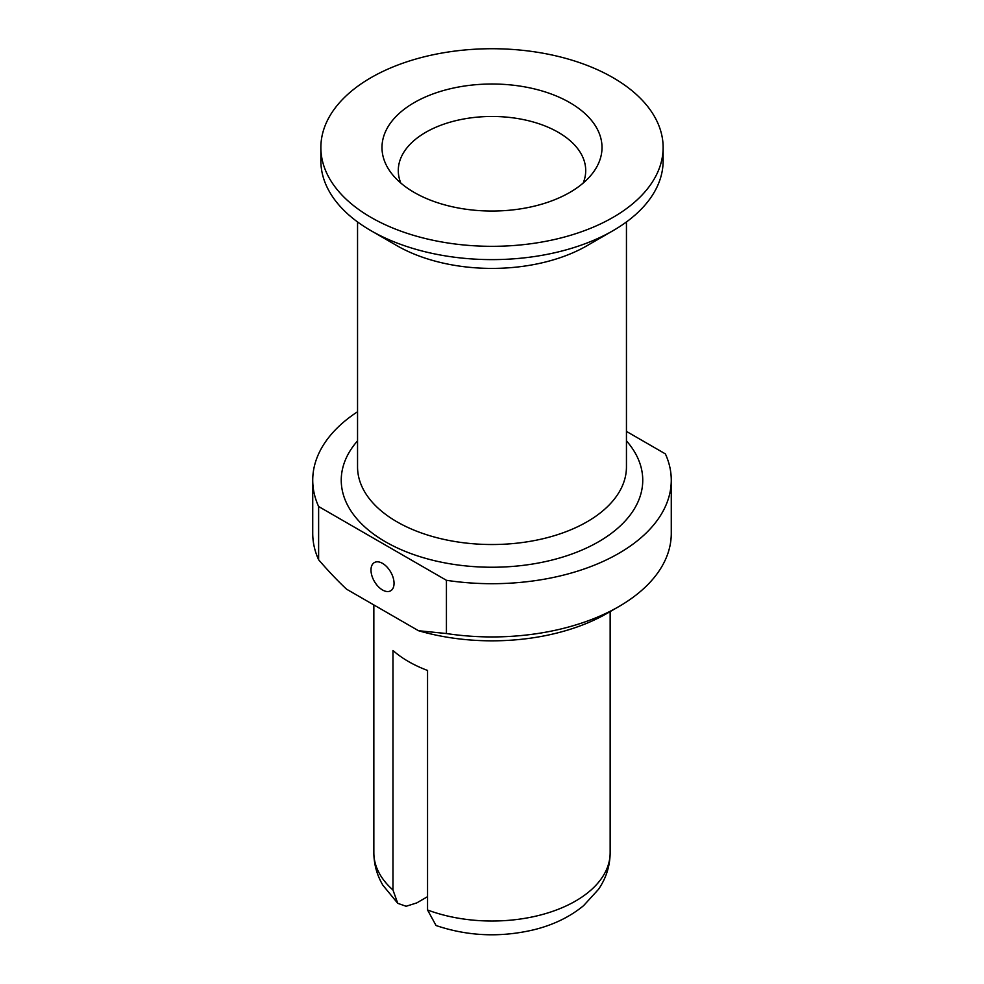 <?xml version="1.0" encoding="UTF-8"?>
<svg xmlns="http://www.w3.org/2000/svg" width="984" height="984" viewBox="0 0 984 984"><rect width="100%" height="100%" fill="white"/><g stroke="black" fill="none" stroke-linecap="round" stroke-linejoin="round"><path stroke-width="1.48" d="M427.548 896.67L416.736 902.918L406.109 906.276L397.745 903.312L392.973 890.016L392.973 650.486A118.154 68.216 0 0 0 408.446 661.519A118.154 68.216 0 0 0 427.548 670.448L427.548 909.979L436.06 925.526C467.88 936.276 500.585 937.666 534.177 929.696C553.488 924.886 569.97 916.867 583.61 905.637L598.518 889.315C606.107 878.257 609.994 866.08 610.154 852.808A118.154 68.216 180 0 1 548.322 912.771A118.154 68.216 180 0 1 427.548 909.979M418.507 630.719L446.428 633.536A179.273 103.505 0 0 0 618.764 606.624L607.239 613.278A162.975 94.095 0 0 1 418.507 630.719L346.54 589.17C337.783 580.978 328.471 571.175 318.619 559.748L318.619 506.514A179.273 103.505 0 0 1 312.728 480.204A179.273 103.505 0 0 1 357.549 411.743M618.764 606.624A179.273 103.505 0 0 0 671.273 533.426L671.273 480.204A179.273 103.505 180 0 0 665.381 453.895L626.451 431.41M312.728 480.204L312.728 533.426A179.273 103.505 0 0 0 318.619 559.748M671.273 480.204A179.273 103.505 180 0 1 446.428 580.302L318.619 506.514M663.13 147.526L663.13 160.835A171.13 98.794 180 0 1 613.007 230.687L587.079 245.668A134.451 77.625 180 0 1 396.921 245.668L370.993 230.687A171.13 98.794 0 0 1 320.87 160.835L320.87 147.526A171.13 98.794 0 0 0 370.993 217.39A171.13 98.794 180 0 0 557.485 238.804A171.13 98.794 180 0 0 663.13 147.526A171.13 98.794 180 0 0 613.007 77.662A171.13 98.794 0 0 0 426.515 56.248A171.13 98.794 0 0 0 320.87 147.526M613.007 230.687A171.13 98.794 180 0 1 370.993 230.687L396.921 245.668M569.785 102.607A110.011 63.517 0 0 0 429.614 95.214A110.011 63.517 0 0 0 391.571 173.455A110.011 63.517 0 0 0 414.215 192.433A110.011 63.517 180 0 0 592.429 173.455A110.011 63.517 180 0 0 569.785 102.607M583.18 183.061A93.714 54.108 180 0 0 585.714 170.576A93.714 54.108 180 0 0 558.26 132.311A93.714 54.108 0 0 0 456.133 120.589A93.714 54.108 0 0 0 398.286 170.576A93.714 54.108 0 0 0 400.82 183.061M382.518 589.982A16.297 9.409 -120 0 0 390.673 590.794A16.297 9.409 -120 0 0 393.169 577.731A16.297 9.409 -120 0 0 382.518 563.377A16.297 9.409 -120 0 0 374.375 562.565A16.297 9.409 -120 0 0 371.866 575.628A16.297 9.409 -120 0 0 382.518 589.982M446.428 633.536L446.428 580.302M397.745 903.312L382.887 885.231C376.958 875.194 373.945 864.382 373.846 852.808A118.154 68.216 0 0 0 392.973 890.016M357.549 440.844A150.749 87.035 0 0 0 385.396 541.754A150.749 87.035 180 0 0 580.486 550.671A150.749 87.035 180 0 0 626.451 440.844M357.549 221.941L357.549 466.896A134.451 77.625 0 0 0 396.921 521.791A134.451 77.625 180 0 0 543.451 538.617A134.451 77.625 180 0 0 626.451 466.896L626.451 221.941M610.154 852.808L610.154 611.593M373.846 852.808L373.846 604.939"/></g></svg>
